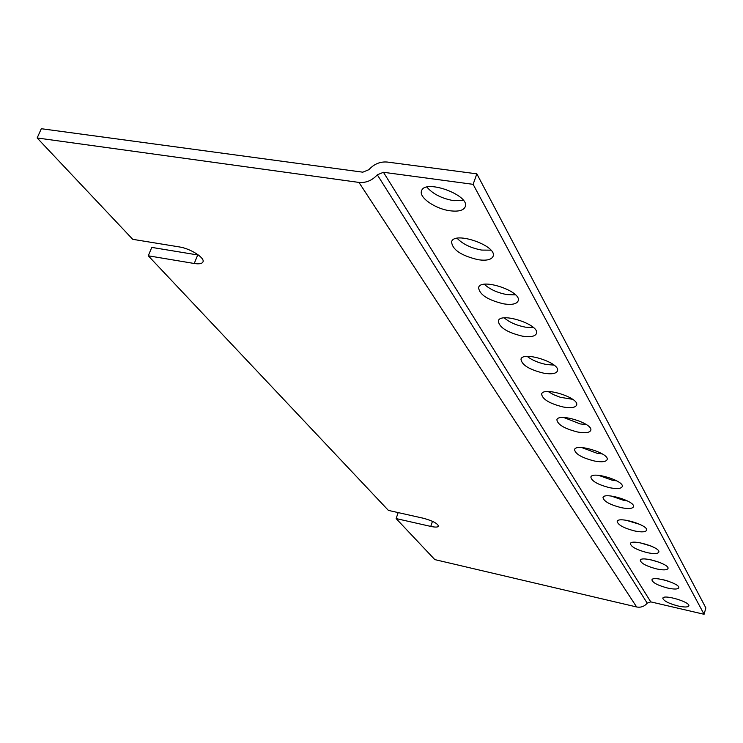<?xml version="1.0" encoding="UTF-8"?>
<svg xmlns="http://www.w3.org/2000/svg" width="743" height="743" viewBox="0 0 743 743"><rect width="100%" height="100%" fill="white"/><g stroke="black" fill="none" stroke-linecap="round" stroke-linejoin="round"><path stroke-width="1.11" d="M37.15 137.966L358.953 182.416C365.983 183.047 372.104 180.512 377.314 174.819L383.453 172.283L473.124 184.338L476.839 173.843L387.27 162.048C380.212 161.454 374.091 163.989 368.918 169.655L362.816 172.181L41.329 128.715L37.15 137.966L132.737 239.32L179.36 246.936C190.412 248.515 205.217 257.988 202.96 261.926C202.04 263.719 199.143 264.239 194.248 263.486L148.275 255.796L151.776 247.4L198.502 255.09M148.275 255.796L388.413 510.404L423.426 518.261C432.63 520.797 437.655 523.443 438.5 526.202C437.878 527.307 435.287 527.372 430.754 526.406L432.472 521.317M398.183 512.596L396.121 518.577L430.754 526.406M476.839 173.843L705.85 607.904L704.085 614.285L650.757 601.876L647.218 603.158C644.385 606.474 640.856 607.746 636.63 606.966L434.813 559.6L396.121 518.577M473.124 184.338L704.085 614.285M426.919 187.115C432.863 193.997 441.797 198.52 453.713 200.675L463.465 200.499M457.112 238.289C462.833 244.168 471.043 248.097 481.724 250.085L490.9 250.159M484.343 284.3C489.832 289.343 497.373 292.779 506.958 294.599L515.531 294.887M504.283 317.902C509.577 322.378 516.626 325.462 525.422 327.161L533.483 327.589M527.196 356.417C532.248 360.271 538.721 362.983 546.607 364.544L554.018 365.101M548.167 391.552L553.609 394.7L560.343 397.291L572.686 399.325M563.714 417.501L580.264 423.928L586.431 424.606M581.797 447.574L596.852 453.193L602.276 453.899M598.552 475.316L612.158 480.192L616.801 480.879M611.117 496.008L623.572 500.336L627.547 500.968M625.922 520.193L639.974 524.409M639.862 542.734L651.342 546.151M650.534 559.702L659.663 562.414M663.638 579.819L668.886 581.36M450.119 210.78C458.45 211.801 463.465 210.492 465.183 206.851C470.607 195.372 424.717 178.543 421.56 190.886C418.606 197.406 435.389 208.978 450.119 210.78M478.371 259.762C486.554 260.858 491.448 259.725 493.055 256.363C497.875 246.007 454.252 230.674 451.577 241.791C452.301 249.722 461.227 255.713 478.371 259.762M503.819 303.887C511.853 305.048 516.617 304.073 518.122 300.952C522.45 291.581 480.87 277.473 478.594 287.541C479.346 294.59 487.752 300.042 503.819 303.887M522.431 336.161C530.335 337.359 535.006 336.495 536.437 333.57C540.421 324.886 500.336 311.605 498.33 320.93C499.101 327.384 507.135 332.465 522.431 336.161M543.802 373.2C551.538 374.444 556.08 373.71 557.436 370.989C561.049 363.086 522.691 350.677 520.973 359.194C521.753 364.989 529.36 369.661 543.802 373.2M563.305 407.015C570.875 408.297 575.305 407.675 576.577 405.149C579.874 397.914 543.105 386.267 541.619 394.059C542.409 399.307 549.634 403.625 563.305 407.015M577.729 432.027C585.168 433.318 589.505 432.779 590.722 430.401C593.796 423.649 558.207 412.523 556.888 419.814C557.668 424.671 564.615 428.739 577.729 432.027M594.446 461.013C601.728 462.332 605.944 461.886 607.105 459.666C609.929 453.462 575.704 442.912 574.562 449.626C575.342 454.057 581.973 457.855 594.446 461.013M609.864 487.752C616.987 489.08 621.102 488.718 622.207 486.656C624.817 480.925 591.855 470.886 590.861 477.099C591.632 481.148 597.966 484.705 609.864 487.752M621.371 507.692C628.364 509.039 632.395 508.732 633.463 506.782C635.915 501.395 603.901 491.717 603.01 497.559C603.78 501.358 609.892 504.729 621.371 507.692M634.81 530.994C641.646 532.341 645.583 532.109 646.596 530.279C648.88 525.292 617.972 516.023 617.201 521.456C617.953 524.957 623.823 528.134 634.81 530.994M647.311 552.662C653.998 554.018 657.834 553.841 658.809 552.133C660.936 547.498 631.067 538.601 630.398 543.653C631.132 546.894 636.77 549.894 647.311 552.662M656.691 568.943C663.267 570.299 667.028 570.16 667.976 568.544C669.991 564.16 640.893 555.532 640.299 560.315C641.023 563.37 646.494 566.24 656.691 568.943M667.734 588.075C674.17 589.431 677.839 589.348 678.749 587.834C680.644 583.738 652.456 575.416 651.936 579.893C652.651 582.735 657.917 585.465 667.734 588.075M678.071 606C684.368 607.347 687.953 607.31 688.826 605.879C690.609 602.062 663.285 594.019 662.83 598.217C663.536 600.864 668.616 603.455 678.071 606M194.248 263.486L197.712 254.97M358.953 182.416L636.63 606.966M647.218 603.158L377.314 174.819M650.757 601.876L383.453 172.283"/></g></svg>
